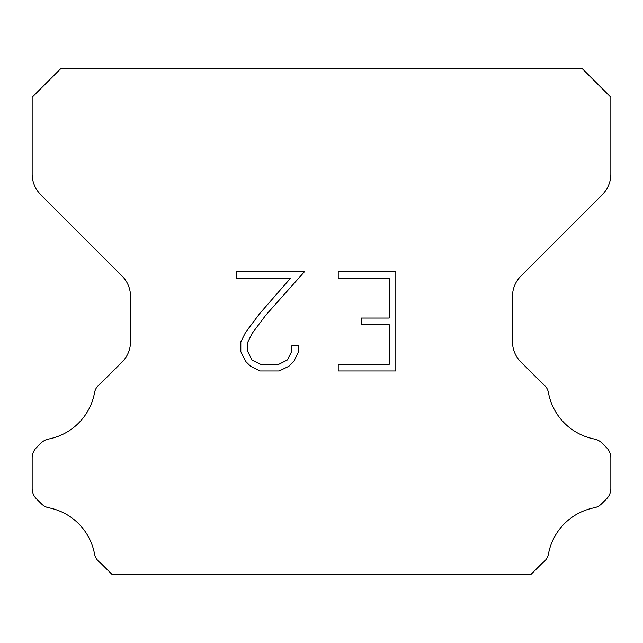 <?xml version="1.0" encoding="UTF-8"?>
<svg xmlns="http://www.w3.org/2000/svg" width="643" height="643" viewBox="0 0 643 643"><rect width="100%" height="100%" fill="white"/><g stroke="black" fill="none" stroke-linecap="round" stroke-linejoin="round"><path stroke-width="0.96" d="M389.2 364.356L389.2 324.659L361.414 324.659L361.414 318.044L389.2 318.044L389.2 278.339L338.218 278.339L338.218 271.724L395.815 271.724L395.815 370.971L338.218 370.971L338.218 364.356L389.2 364.356M298.521 345.805L298.521 351.761L293.803 361.446L288.892 366.261L279.199 370.971L260.134 370.971L250.513 366.188L245.602 361.342L240.82 351.657L240.82 341.835L245.602 332.335L259.619 313.671L290.443 278.339L236.23 278.339L236.23 271.724L304.46 271.724L265.824 315.134L252.064 333.476L247.603 342.526L247.603 351.239L251.927 359.967L260.72 364.356L278.684 364.356L287.405 359.951L291.801 351.239L291.801 345.805L298.521 345.805M581.915 68.319L61.085 68.319L32.15 97.254L32.15 174.116A28.935 28.935 0 0 0 40.622 194.58L122.057 276.008A28.935 28.935 0 0 1 130.529 296.471L130.529 341.61A28.935 28.935 0 0 1 122.057 362.073L100.718 383.405A14.467 14.467 0 0 0 94.449 393.186A57.87 57.87 0 0 1 48.595 439.048A14.467 14.467 0 0 0 41.104 443.027L36.386 447.737A14.467 14.467 0 0 0 32.15 457.969L32.15 488.559A14.467 14.467 0 0 0 36.386 498.791L41.449 503.855A14.467 14.467 0 0 0 48.876 507.817A57.87 57.87 0 0 1 94.417 553.358A14.467 14.467 0 0 0 100.654 563.051L112.276 574.681L530.724 574.681L542.346 563.051A14.467 14.467 0 0 0 548.583 553.358A57.87 57.87 0 0 1 594.124 507.817A14.467 14.467 0 0 0 601.551 503.855L606.614 498.791A14.467 14.467 0 0 0 610.85 488.559L610.85 457.969A14.467 14.467 0 0 0 606.614 447.737L601.896 443.027A14.467 14.467 0 0 0 594.405 439.048A57.87 57.87 0 0 1 548.551 393.186A14.467 14.467 0 0 0 542.282 383.405L520.943 362.073A28.935 28.935 0 0 1 512.471 341.61L512.471 296.471A28.935 28.935 0 0 1 520.943 276.008L602.378 194.58A28.935 28.935 0 0 0 610.85 174.116L610.85 97.254L581.915 68.319"/></g></svg>
